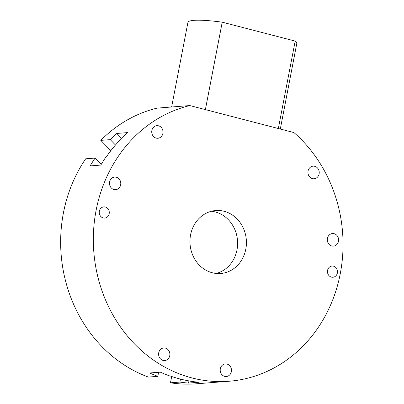 <?xml version="1.0" encoding="UTF-8"?>
<svg xmlns="http://www.w3.org/2000/svg" width="404" height="404" viewBox="0 0 404 404"><rect width="100%" height="100%" fill="white"/><g stroke="black" fill="none" stroke-linecap="round" stroke-linejoin="round"><path stroke-width="0.61" d="M211.358 211.267A31.578 28.214 -94.5 0 1 215.307 211.969A31.578 28.214 -94.5 0 1 237.618 242.738A31.578 28.214 -94.5 0 1 216.216 273.457M224.109 211.282A31.578 28.214 -94.5 0 1 246.369 244.526A31.578 28.214 -94.5 0 1 220.65 273.503A31.578 28.214 -94.5 0 1 190.062 244.218A31.578 28.214 -94.5 0 1 215.731 210.534A31.578 28.214 -94.5 0 1 224.109 211.282M110.832 150.692L100.808 140.375A139.653 124.76 -94.5 0 1 157.116 108.126L189.809 105.57A139.653 124.76 85.5 0 0 94.895 261.595A139.653 124.76 85.5 0 0 229.068 381.245A139.653 124.76 85.5 0 0 338.108 283.239A139.653 124.76 85.5 0 0 293.925 132.562L189.809 105.57M105.318 207.02A5.616 5.015 -94.5 0 1 109.277 212.928A5.616 5.015 -94.5 0 1 104.702 218.079A5.616 5.015 -94.5 0 1 99.263 212.873A5.616 5.015 -94.5 0 1 103.828 206.888A5.616 5.015 -94.5 0 1 105.318 207.02M333.532 266.185A5.616 5.015 -94.5 0 1 337.486 272.094A5.616 5.015 -94.5 0 1 332.916 277.245A5.616 5.015 -94.5 0 1 327.477 272.038A5.616 5.015 -94.5 0 1 332.043 266.049A5.616 5.015 -94.5 0 1 333.532 266.185M327.578 241.673A6.318 5.641 -94.5 0 1 332.457 233.542A6.318 5.641 -94.5 0 1 338.577 239.4A6.318 5.641 -94.5 0 1 333.441 246.137A6.318 5.641 -94.5 0 1 327.578 241.673M308.217 174.296A6.318 5.641 -94.5 0 1 313.1 166.165A6.318 5.641 -94.5 0 1 319.216 172.023A6.318 5.641 -94.5 0 1 314.085 178.76A6.318 5.641 -94.5 0 1 308.217 174.296M161.565 136.274A6.318 5.641 -94.5 0 1 157.868 138.259A6.318 5.641 -94.5 0 1 151.752 132.401A6.318 5.641 -94.5 0 1 156.883 125.664A6.318 5.641 -94.5 0 1 162.433 129.25A6.318 5.641 -94.5 0 1 161.565 136.274M119.332 187.683A6.318 5.641 -94.5 0 1 115.635 189.668A6.318 5.641 -94.5 0 1 109.514 183.81A6.318 5.641 -94.5 0 1 114.65 177.073A6.318 5.641 -94.5 0 1 120.195 180.659A6.318 5.641 -94.5 0 1 119.332 187.683M165.428 348.107A6.318 5.641 -94.5 0 1 169.877 354.757A6.318 5.641 -94.5 0 1 164.736 360.55A6.318 5.641 -94.5 0 1 158.615 354.692A6.318 5.641 -94.5 0 1 163.751 347.955A6.318 5.641 -94.5 0 1 165.428 348.107M227.018 364.075A6.318 5.641 -94.5 0 1 231.472 370.726A6.318 5.641 -94.5 0 1 226.326 376.518A6.318 5.641 -94.5 0 1 220.21 370.66A6.318 5.641 -94.5 0 1 225.341 363.923A6.318 5.641 -94.5 0 1 227.018 364.075M115.468 145.021L110.242 139.638A139.653 124.76 -94.5 0 1 116.806 133.446L127.497 132.613A139.653 124.76 85.5 0 0 120.008 139.744L120.321 139.718A139.653 124.76 85.5 0 0 106.863 156.101L106.545 156.126A139.653 124.76 85.5 0 0 100.823 165.074L90.137 165.913A139.653 124.76 -94.5 0 1 95.097 158.07L85.668 158.807A139.653 124.76 -94.5 0 0 148.384 377.084L157.818 376.346A139.653 124.76 -94.5 0 1 149.637 372.988L160.327 372.155A139.653 124.76 85.5 0 0 169.71 375.947L170.023 375.922A139.653 124.76 85.5 0 0 189.653 381.012L189.34 381.038A139.653 124.76 85.5 0 0 199.222 382.234L188.532 383.073A139.653 124.76 -94.5 0 1 179.901 382.073L170.468 382.81L171.685 376.498M100.808 140.375L110.242 139.638M121.473 138.254L116.806 133.446M180.477 379.088L179.901 382.073M188.951 380.891L188.532 383.073M101.232 164.388L95.097 158.07M158.595 372.286L157.818 376.346M229.068 381.245L196.374 383.8A139.653 124.76 -94.5 0 1 170.468 382.81M171.634 106.989L187.916 22.427A55.439 7.322 10.9 0 1 222.22 22.175L205.383 109.61L278.351 128.528L295.188 41.092A55.439 7.322 10.9 0 1 296.794 43.395L280.305 129.033M222.22 22.175L295.188 41.092"/></g></svg>
